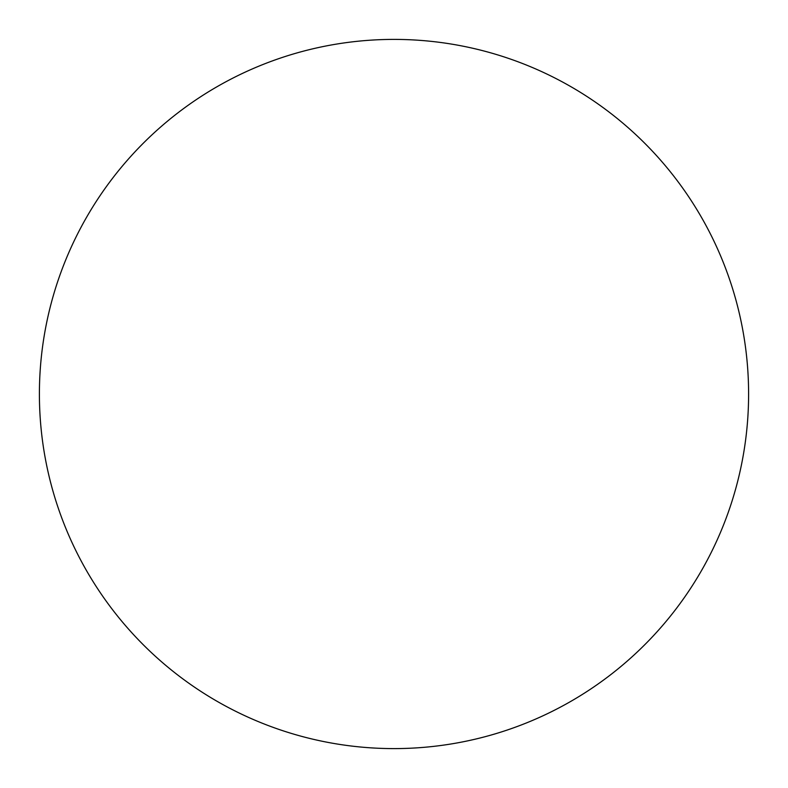 <?xml version="1.0" encoding="UTF-8"?>
<svg xmlns="http://www.w3.org/2000/svg" width="788" height="788" viewBox="0 0 788 788"><rect width="100%" height="100%" fill="white"/><g stroke="black" fill="none" stroke-linecap="round" stroke-linejoin="round"><path stroke-width="0.59" stroke-dasharray="3.94 2.96" d="M394 748.6A354.6 354.6 0 0 0 748.6 394A354.6 354.6 0 0 0 394 39.4A354.6 354.6 0 0 0 39.4 394A354.6 354.6 0 0 0 394 748.6"/><path stroke-width="1.18" d="M394 748.6A354.6 354.6 0 0 0 748.6 394A354.6 354.6 0 0 0 394 39.4A354.6 354.6 0 0 0 39.4 394A354.6 354.6 0 0 0 394 748.6"/></g></svg>
